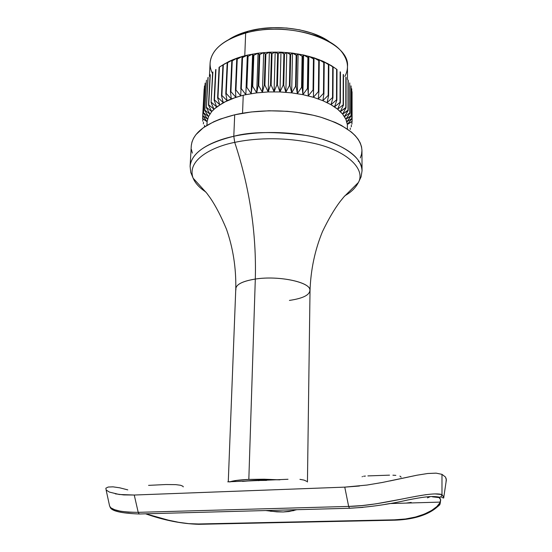 <?xml version="1.0" encoding="UTF-8"?>
<svg xmlns="http://www.w3.org/2000/svg" width="552" height="552" viewBox="0 0 552 552"><rect width="100%" height="100%" fill="white"/><g stroke="black" fill="none" stroke-linecap="round" stroke-linejoin="round"><path stroke-width="0.83" d="M242.494 481.42C248.483 480.564 256.521 480.226 266.609 480.399L253.002 480.523L242.494 481.42M212.327 73.14C208.628 65.564 209.518 58.07 214.997 50.66C221.069 42.959 231.288 37.087 245.661 33.044L248.324 31.174C240.555 33.299 233.972 36.142 228.597 39.689L237.526 34.907L248.324 31.174L245.661 33.044C223.208 39.827 211.354 49.804 210.105 62.983L209.415 76.376M289.414 300.419C303.531 298.335 310.355 294.713 309.886 289.545C308.878 281.699 277.746 275.482 255.307 279.057L248.828 479.405L236.691 480.392L229.653 481.965C232.723 480.709 239.113 479.861 248.828 479.405L255.307 279.057C242.88 281.065 236.373 284.266 235.787 288.641L228.266 481.903M235.787 288.641C236.152 267.81 233.047 247.993 226.472 229.183C221.186 216.536 215.839 206.2 210.422 198.189L206.848 193.283L193.131 178.158C186.114 159.204 214.438 146.239 234.717 142.381C251.125 138.773 280.554 136.116 312.998 143.147C345.897 150.123 366.114 168.788 358.4 182.484L361.091 176.854L362.043 170.83C362.857 156.361 337.231 140.622 306.408 135.468C274.71 131.376 250.511 131.652 233.8 136.282C260.268 130.472 294.823 131.459 320.767 138.759C347.505 147.087 361.263 157.775 362.043 170.83L361.953 150.482L361.539 146.797L360.277 143.03L358.158 139.283L355.198 135.613L351.396 132.045L341.391 125.407L335.271 122.42L321.078 117.286L313.15 115.216L296.093 112.208L287.157 111.304L269.017 110.779L251.25 111.973L234.697 114.802L233.8 136.282L234.697 114.802C207.11 121.923 192.634 132.328 191.261 146.011L190.102 166.325C191.447 153.145 206.013 143.127 233.8 136.282L234.717 142.381L233.8 136.282C215.584 140.063 191.434 150.04 190.102 166.325L190.744 172.396L193.131 178.158C195.132 183.098 199.382 187.728 205.896 192.048C199.382 187.728 195.132 183.098 193.131 178.158C186.114 159.204 214.438 146.239 234.717 142.381C249.683 187.721 256.542 233.282 255.307 279.057C256.542 233.282 249.683 187.721 234.717 142.381C251.125 138.773 280.554 136.116 312.998 143.147C345.897 150.123 366.114 168.788 358.4 182.484C355.654 187.797 351.162 192.2 344.931 195.691C351.162 192.2 355.654 187.797 358.4 182.484L343.91 196.871L340.087 201.583C334.264 209.305 328.378 219.337 322.437 231.695C314.882 250.139 310.748 269.762 310.024 290.587C311.452 282.403 278.974 275.269 255.307 279.057C241.576 281.347 235.117 284.935 235.932 289.834M207.041 124.262L207.097 121.675L202.819 115.906L204.454 85.96L202.819 115.906L207.097 121.675L208.525 116.541L204.716 110.407L206.434 80.192L204.716 110.407L208.525 116.541L211.713 111.559L208.497 105.094L210.057 74.906L208.497 105.094L211.713 111.559L216.646 106.874L214.128 100.133L215.632 69.697L214.128 100.133L216.646 106.874L227.093 100.692L221.897 95.455L221.497 95.655L221.897 95.455L223.332 64.791L222.932 65.005L221.497 95.655L223.222 102.617L217.964 97.607L217.598 97.821L219.075 67.275L217.598 97.821L217.964 97.607L219.434 67.047L219.075 67.275L228.845 61.534L223.022 64.819L233.013 59.65L242.287 56.435L240.713 95.903L243.239 95.268L242.542 113.229L243.239 95.268L235.863 97.318L223.222 102.617L213.969 109.172L211.713 111.559L208.525 116.541L207.097 121.675L206.883 125.387M337.003 69.497L336.865 100.119L334.512 106.895L337.631 109.213L330.993 104.694L334.512 106.895L340.046 102.32L340.37 102.562L340.149 71.794L340.046 102.32L334.512 106.895L336.865 100.119L336.499 99.884L330.993 104.694L322.858 100.678L330.993 104.694L332.939 97.794L332.532 97.573L332.939 97.794L333.125 67.068L332.725 66.84L332.532 97.573L327.101 102.617L328.619 95.62L328.178 95.413L328.619 95.62L328.854 64.798L328.419 64.584L328.178 95.413L322.858 100.678L313.412 97.297L322.858 100.678L323.934 93.605L323.458 93.419L323.934 93.605L324.224 62.693L323.748 62.5L323.458 93.419L318.283 98.905L318.904 91.77L318.4 91.597L318.904 91.77L319.256 60.782L318.752 60.603L318.4 91.597L313.412 97.297L302.91 94.661L313.412 97.297L313.577 90.121L313.039 89.976L313.577 90.121L313.984 59.071L313.453 58.912L313.039 89.976L308.271 95.882L307.975 88.686L307.416 88.555L307.975 88.686L308.451 57.574L307.899 57.436L307.416 88.555L302.91 94.661L291.656 92.853L302.91 94.661L302.151 87.464L301.571 87.361L302.151 87.464L302.689 56.304L302.116 56.194L301.571 87.361L297.355 93.654L296.141 86.478L295.541 86.395L296.141 86.478L296.748 55.276L296.162 55.193L295.541 86.395L291.656 92.853L279.974 91.942L291.656 92.853L289.986 85.726L289.379 85.663L289.986 85.726L290.669 54.503L290.069 54.441L289.379 85.663L285.846 92.281L283.735 85.222L283.121 85.18L283.735 85.222L284.494 53.979L283.887 53.944L283.121 85.18L279.974 91.942L268.21 91.942L279.974 91.942L277.442 84.96L276.821 84.953L277.442 84.96L278.27 53.723L277.656 53.71L276.821 84.953L274.075 91.825L271.142 84.953L270.528 84.967L271.142 84.953L272.039 53.723L271.432 53.737L270.528 84.967L268.21 91.942L256.714 92.874L268.21 91.942L264.891 85.201L264.284 85.236L264.891 85.201L265.864 53.992L265.264 54.027L264.284 85.236L262.407 92.294L258.736 85.691L258.143 85.753L258.736 85.691L259.778 54.517L259.192 54.579L258.143 85.753L256.714 92.874L245.826 94.682L256.714 92.874L252.719 86.429L252.14 86.512L252.719 86.429L253.83 55.297L253.258 55.386L252.14 86.512L251.174 93.674L246.889 87.402L246.33 87.513L246.889 87.402L248.062 56.318L247.51 56.435L245.826 94.682L243.239 95.268L245.826 94.682L241.286 88.603L240.755 88.734L241.99 57.725L244.777 55.759L245.661 33.044L244.777 55.759L242.259 57.656L241.024 88.665L242.259 57.656L247.33 55.131L242.287 56.435L247.33 55.131L247.51 56.435L248.062 56.318L252.602 54.048L253.258 55.386L253.83 55.297L258.06 53.192L247.33 55.131L258.06 53.192L259.192 54.579L259.778 54.517L263.677 52.571L265.264 54.027L265.864 53.992L269.39 52.185L258.06 53.192L269.39 52.185L272.039 53.723L275.179 52.047L278.27 53.723L280.982 52.157L269.39 52.185L280.982 52.157L284.494 53.979L286.771 52.509L290.669 54.503L292.498 53.102L280.982 52.157L292.498 53.102L296.748 55.276L298.114 53.937L302.116 56.194L302.689 56.304L303.586 55L292.498 53.102L303.586 55L308.451 57.574L308.872 56.283L313.984 59.071L313.929 57.774L303.586 55L313.929 57.774L319.256 60.782L318.732 59.464L324.224 62.693L323.237 61.341L313.929 57.774L323.237 61.341L328.854 64.798L327.419 63.383L333.125 67.068L331.262 65.578L323.237 61.341L331.262 65.578L337.003 69.497L336.644 69.248L336.499 99.884L336.865 100.119L337.003 69.497L331.262 65.578L334.726 67.91M205.116 83.345L203.536 113.139L205.213 83.062L203.536 113.139L207.587 119.094L202.867 115.637L204.454 85.96L202.867 115.637L207.587 119.094L203.536 113.139L205.116 83.345M207.945 77.653L206.372 107.716L208.132 77.383L206.372 107.716L209.898 114.022L204.861 110.138L206.434 80.192L204.861 110.138L209.898 114.022L206.372 107.716L207.945 77.653M212.623 72.25L211.085 102.562L212.893 71.995L211.085 102.562L213.969 109.172L208.732 104.845L210.284 74.644L208.732 104.845L213.969 109.172L211.085 102.562L212.623 72.25M232.261 60.789L237.505 57.946L233.013 59.65L231.792 60.968L232.261 60.789L231.792 60.968L230.446 91.818L230.922 91.646L232.261 60.789L237.505 57.946L236.739 59.236L237.243 59.078L242.287 56.435L237.505 57.946L236.739 59.236L235.449 90.169L235.952 90.024L237.243 59.078L236.739 59.236L235.449 90.169L235.863 97.318L230.922 91.646L230.446 91.818L231.316 98.918L240.713 95.903L235.952 90.024L235.449 90.169L235.863 97.318L230.922 91.646L232.261 60.789M227.617 62.693L233.013 59.65L228.845 61.534L227.182 62.893L227.617 62.693L227.182 62.893L225.789 93.647L226.223 93.46L227.617 62.693L233.013 59.65L231.792 60.968L230.446 91.818L231.316 98.918L226.223 93.46L225.789 93.647L227.093 100.692L231.316 98.918L226.223 93.46L227.617 62.693M347.436 129.065L347.339 124.421L352.1 121.599L352.066 91.694L352.093 121.33L347.339 124.421L346.822 121.813L351.783 118.535L351.755 88.769L351.783 118.535L346.822 121.813L345.862 119.211L351.1 116.01L350.982 85.836L351.003 115.734L345.862 119.211L344.462 116.638L349.747 112.946L349.74 82.917L349.747 112.946L344.462 116.638L342.613 114.098L348.208 110.462L348.029 80.033L348.015 110.193L342.613 114.098L337.631 109.213L343.158 104.859L343.434 105.115L343.227 74.451L343.158 104.859L337.631 109.213L340.336 111.614L345.814 107.495L345.856 77.204L346.049 107.75L346.09 77.48L346.049 107.75L340.336 111.614L342.613 114.098L346.049 107.75L342.613 114.098L345.862 119.211L349.892 113.222L349.74 82.917L349.892 113.222L345.862 119.211L347.339 124.421L351.838 118.804L351.755 88.769L351.838 118.804L347.339 124.421L347.415 127.008M204.454 126.656L204.523 125.366L204.454 126.656M202.756 121.185L202.867 119.053L202.756 121.185M203.384 123.938L203.474 122.247L203.384 123.938M202.584 118.411L204.157 88.865L202.577 118.687L207.097 121.675L202.584 118.411M214.445 99.898L215.949 69.455L214.445 99.898L219.737 104.68L214.445 99.898M340.37 102.562L340.467 72.05L340.37 102.562L337.631 109.213L340.37 102.562M343.434 105.115L343.503 74.72L343.434 105.115L340.336 111.614L343.434 105.115M348.208 110.462L348.215 80.316L348.208 110.462L344.462 116.638L348.208 110.462M351.1 116.01L351.079 86.119L351.1 116.01L346.822 121.813L351.1 116.01M351.941 124.103L351.941 121.785L351.941 124.103M352.1 121.599L352.072 91.977L352.1 121.599M350.272 129.513L350.272 128.085L350.272 129.513M351.327 126.836L351.327 124.987L351.327 126.836M208.525 116.541L203.626 112.87L208.525 116.541M211.713 111.559L206.558 107.454L211.713 111.559M216.646 106.874L211.368 102.32L216.646 106.874M217.598 97.821L219.737 104.68L217.598 97.821M330.234 42.352L322.106 37.384L311.611 33.03L299.66 29.856L286.757 28.028L273.502 27.641L260.496 28.711L248.324 31.174C275.282 23.508 312.763 28.801 330.234 42.352M347.47 79.557L347.477 66.578C350.382 41.462 289.855 19.92 245.661 33.044C280.996 22.77 331.027 34.12 343.24 54.02C348.277 61.624 348.809 69.083 344.848 76.397M358.331 161.425L358.752 160.798M360.325 157.906L361.539 154.277L361.953 150.558M361.953 150.482C361.167 136.937 347.518 125.87 320.995 117.265C295.251 109.731 260.972 108.744 234.697 114.802L220.124 119.101L213.776 121.737L203.267 127.781L195.946 134.626L193.545 138.241L191.992 141.94L191.282 145.673M191.406 149.406L192.344 153.097M248.828 479.405L279.947 479.833L264.132 479.212L248.828 479.405M331.262 65.578L336.644 69.248L336.499 99.884L330.993 104.694L332.939 97.794L333.125 67.068L331.262 65.578M328.854 64.798L327.419 63.383L332.725 66.84L332.532 97.573L327.101 102.617L328.619 95.62L328.854 64.798M323.237 61.341L328.419 64.584L328.178 95.413L322.858 100.678L323.934 93.605L324.224 62.693L323.237 61.341M319.256 60.782L318.732 59.464L323.748 62.5L323.458 93.419L318.283 98.905L318.904 91.77L319.256 60.782M313.929 57.774L318.752 60.603L318.4 91.597L313.412 97.297L313.929 57.774M308.451 57.574L308.872 56.283L308.271 95.882L308.451 57.574M308.872 56.283L313.453 58.912L313.039 89.976L308.271 95.882L308.872 56.283M303.586 55L307.899 57.436L307.416 88.555L302.91 94.661L303.586 55L302.91 94.661L302.151 87.464L302.689 56.304L303.586 55M296.748 55.276L298.114 53.937L297.355 93.654L296.141 86.478L296.748 55.276M298.114 53.937L302.116 56.194L301.571 87.361L297.355 93.654L298.114 53.937M292.498 53.102L296.162 55.193L295.541 86.395L291.656 92.853L292.498 53.102L291.656 92.853L289.986 85.726L290.669 54.503L292.498 53.102M284.494 53.979L286.771 52.509L285.846 92.281L283.735 85.222L284.494 53.979M286.771 52.509L290.069 54.441L289.379 85.663L285.846 92.281L286.771 52.509M280.982 52.157L283.887 53.944L283.121 85.18L279.974 91.942L280.982 52.157L279.974 91.942L277.442 84.96L278.27 53.723L280.982 52.157M272.039 53.723L275.179 52.047L274.075 91.825L271.142 84.953L272.039 53.723M275.179 52.047L277.656 53.71L276.821 84.953L274.075 91.825L275.179 52.047M269.39 52.185L271.432 53.737L270.528 84.967L268.21 91.942L269.39 52.185L268.21 91.942L264.891 85.201L265.864 53.992L269.39 52.185M259.778 54.517L263.677 52.571L262.407 92.294L258.736 85.691L259.778 54.517M263.677 52.571L265.264 54.027L264.284 85.236L262.407 92.294L263.677 52.571M258.06 53.192L259.192 54.579L258.143 85.753L256.714 92.874L258.06 53.192L256.714 92.874L252.719 86.429L253.83 55.297L258.06 53.192M248.062 56.318L252.602 54.048L251.174 93.674L246.889 87.402L248.062 56.318M252.602 54.048L253.258 55.386L252.14 86.512L251.174 93.674L252.602 54.048M247.33 55.131L245.826 94.682L247.33 55.131L245.826 94.682L241.286 88.603L242.521 57.587L247.33 55.131M237.243 59.078L242.287 56.435L240.713 95.903L235.952 90.024L237.243 59.078M228.845 61.534L227.182 62.893L225.789 93.647L227.093 100.692L221.897 95.455L223.332 64.791L228.845 61.534M219.434 67.047L225.023 63.584L222.932 65.005L221.497 95.655L223.222 102.617L217.964 97.607L219.434 67.047M258.998 480.661L256.846 480.399M306.753 481.351L304.048 480.102L299.929 479.343M183.243 486.898L183.016 486.291L180.559 485.256L175.771 484.642L165.924 484.532L148.564 485.367M362.112 476.79L362.491 476.486M365.424 476.065L363.602 476.252M389.533 475.155L367.88 475.907M395.839 475.362L392.907 475.203M432.457 496.848L439.075 497.58L440.627 499.698L439.909 502.817L436.839 506.584L431.588 510.483L424.357 514.105L415.566 517.024L405.492 518.99L394.528 519.825L198.451 523.979L188.805 523.648L178.648 522.309L168.263 520.136L145.79 513.808M385.013 504.39L389.236 503.638M350.327 508.178L362.954 507.398M265.712 510.545L276.883 511.849L283.231 511.966L288.986 511.531L296.79 509.696M109.372 492.073L106.184 490.038L105.839 488.209L108.213 487.036L113.001 486.843L108.213 487.036L105.839 488.209L106.184 490.038L109.372 492.073L119.211 494.488L134.253 495.027L344.765 487.133L367.039 485.049L382.357 482.469L416.967 475.21L427.71 473.499L436.087 473.147L441.979 474.347L445.471 477.031L446.271 479.032L446.009 482.338L446.361 479.971L445.471 477.031L441.979 474.347L441.979 494.544L443.684 497.007M411.185 502.417L406.155 503.093M430.332 496.586L427.455 497.869M288.013 479.267L227.769 481.827L288.013 479.267M106.115 489.955L109.634 506.156L110.938 507.874L114.623 509.703L120.536 511.242L128.512 512.194L138.207 512.339L134.253 495.027L344.765 487.133L348.65 506.419L138.207 512.339L134.253 495.027L123.717 494.916L115.285 493.833M439.965 504.597L437.639 506.66M359.442 486.015L344.765 487.133L348.65 506.419L362.036 505.577L375.981 503.838L403.271 498.822M435.114 493.923L441.979 494.544L441.979 474.347L436.087 473.147L427.71 473.499L416.967 475.21L389.843 480.971M415.511 496.393L426.282 494.62M113.001 486.843L119.667 487.796L127.788 489.879M401.159 477.183L399.924 476.1M293.974 510.579L283.231 511.966L270.252 511.214M198.844 524.317L198.451 523.979L199.562 524.29M389.602 503.569L440.248 502.106L440.303 502.451C440.993 503.1 437.646 508.144 428.621 512.746C419.651 517.238 408.39 519.722 394.825 520.184L394.528 519.825L198.451 523.979M350.265 508.24L349.499 508.261L348.65 506.419L138.207 512.339L139.221 513.988L140.222 513.96L139.207 513.981L138.207 512.339C122.178 512.208 112.815 510.469 110.11 507.129M443.739 497.524L441.979 494.544L441.096 496.669L439.075 497.58C440.682 498.553 441.062 500.084 440.213 502.182C437.35 509.531 417.926 519.722 394.528 519.825L395.377 520.177M439.075 497.58L441.096 496.669M441.979 494.544C427.552 490.652 383.909 505.88 348.65 506.419L349.499 508.254L350.223 508.275M307.443 482.013L310.024 290.587M446.361 479.971L443.746 497.483C444.084 498.387 443.159 498.152 440.979 496.786M394.825 520.184L198.823 524.31C181.815 523.827 164.075 520.329 145.611 513.815M440.165 497.331C433.016 495.675 424.481 496.676 407.362 500.077C388.408 504.452 369.122 507.178 349.499 508.261L139.221 513.988C121.005 513.305 111.297 511.007 110.096 507.109"/></g></svg>
